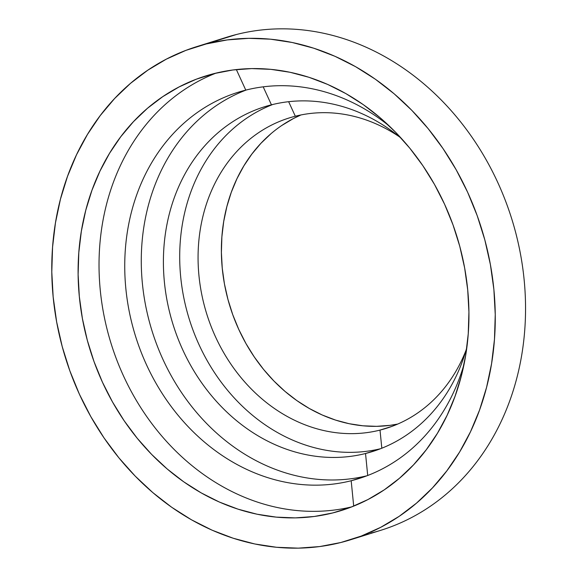 <?xml version="1.0" encoding="UTF-8"?>
<svg xmlns="http://www.w3.org/2000/svg" width="577" height="577" viewBox="0 0 577 577"><rect width="100%" height="100%" fill="white"/><g stroke="black" fill="none" stroke-linecap="round" stroke-linejoin="round"><path stroke-width="0.87" d="M350.665 539.733A258.287 217.839 72.6 0 1 340.783 542.524L340.783 542.524A258.287 217.839 72.6 0 1 63.867 352.475A258.287 217.839 72.6 0 1 196.382 46.737A258.287 217.839 72.6 0 1 206.256 43.946L236.534 34.476L206.256 43.946A258.287 217.839 72.6 0 1 483.173 234.002A258.287 217.839 72.6 0 1 350.665 539.733L380.935 530.263A258.287 217.839 -107.4 0 0 513.451 224.525A258.287 217.839 -107.4 0 0 236.534 34.476A258.287 217.839 72.6 0 1 515.095 230.389A258.287 217.839 72.6 0 1 371.054 533.054M281.843 125.447L293.498 118.501L300.949 114.953A162.599 137.131 -107.4 0 0 230.1 306.827A162.599 137.131 -107.4 0 0 397.69 424.073L390.081 425.343L376.557 426.338L362.883 425.797L349.193 423.713L335.619 420.114L322.283 415.022L309.322 408.494L296.859 400.597L285.016 391.401L273.902 380.993L263.624 369.482L254.291 356.968L245.975 343.582L238.777 329.438L232.747 314.689L227.958 299.47L224.446 283.927L222.253 268.211L221.395 252.466L221.878 236.858L223.703 221.525L226.855 206.616L231.29 192.285L236.974 178.661L243.862 165.873L251.868 154.052L260.927 143.305L270.952 133.741M380.012 430.096A162.599 137.131 72.6 0 1 205.686 310.455A162.599 137.131 72.6 0 1 289.106 117.989A162.599 137.131 72.6 0 1 295.323 116.229A162.599 137.131 -107.4 0 0 204.647 306.762A162.599 137.131 -107.4 0 0 380.012 430.096L381.815 448.221L380.012 430.096A162.599 137.131 -107.4 0 0 466.05 350.21A162.599 137.131 72.6 0 1 386.229 428.336A162.599 137.131 72.6 0 1 380.012 430.096L392.338 426.237L380.012 430.096M288.651 101.696L295.323 116.229L288.651 101.696M380.503 448.733A180.637 152.35 72.6 0 1 189.393 319.564A180.637 152.35 72.6 0 1 272.77 104.495A180.637 152.35 -107.4 0 0 189.393 319.564A180.637 152.35 -107.4 0 0 380.503 448.733M365.529 453.508A180.637 152.35 72.6 0 1 171.859 320.596A180.637 152.35 72.6 0 1 264.533 106.774A180.637 152.35 72.6 0 1 271.442 104.819A180.637 152.35 -107.4 0 0 170.713 316.499A180.637 152.35 -107.4 0 0 365.529 453.508L367.708 475.491L365.529 453.508A180.637 152.35 -107.4 0 0 466.858 347.347A180.637 152.35 72.6 0 1 372.432 451.56A180.637 152.35 72.6 0 1 365.529 453.508L379.226 449.223L365.529 453.508M263.191 86.831L271.442 104.819L263.191 86.831M367.109 475.722A202.368 170.677 72.6 0 1 152.133 331.227A202.368 170.677 72.6 0 1 246.386 89.954A202.368 170.677 -107.4 0 0 152.133 331.227A202.368 170.677 -107.4 0 0 367.109 475.722M351.177 480.742A202.368 170.677 72.6 0 1 134.217 331.84A202.368 170.677 72.6 0 1 238.041 92.298A202.368 170.677 72.6 0 1 245.78 90.113A202.368 170.677 -107.4 0 0 132.926 327.246A202.368 170.677 -107.4 0 0 351.177 480.742L353.701 506.108L351.177 480.742A202.368 170.677 -107.4 0 0 464.103 363.957A202.368 170.677 72.6 0 1 358.916 478.557A202.368 170.677 72.6 0 1 351.177 480.742L366.525 475.938L351.177 480.742M236.346 69.557L245.78 90.113L236.346 69.557M351.855 506.837A227.619 191.975 72.6 0 1 111.238 344.022A227.619 191.975 72.6 0 1 216.115 73.084A227.619 191.975 -107.4 0 0 111.238 344.022A227.619 191.975 -107.4 0 0 351.855 506.837M214.247 73.546L196.281 79.215L179.058 86.947L162.743 96.662L147.496 108.267L133.467 121.66L120.781 136.706L109.565 153.258L99.936 171.153L91.974 190.23L85.757 210.295L81.357 231.161L78.804 252.625L78.119 274.479L79.323 296.513L82.396 318.518L87.307 340.279L94.015 361.584L102.454 382.234L112.537 402.025L124.17 420.77L137.239 438.282L151.628 454.402L167.186 468.971L183.767 481.845L201.214 492.902L219.354 502.04L238.02 509.159L257.025 514.208L276.195 517.122L295.33 517.886L314.263 516.48L332.799 512.931A227.619 191.975 72.6 0 1 88.757 345.443A227.619 191.975 72.6 0 1 205.535 76.005A227.619 191.975 72.6 0 1 214.247 73.546L214.247 73.546A227.619 191.975 72.6 0 1 458.282 241.035A227.619 191.975 72.6 0 1 341.505 510.472A227.619 191.975 72.6 0 1 332.799 512.931L350.766 507.262L367.989 499.531L384.304 489.815L399.544 478.203L413.579 464.81L426.259 449.772L437.474 433.219L447.11 415.317L455.065 396.248L461.283 376.182L465.689 355.317L468.243 333.852L468.921 311.998L467.716 289.964L464.644 267.959L459.732 246.199L453.024 224.893L444.586 204.244L434.503 184.452L422.876 165.707L409.8 148.188L395.418 132.068L379.861 117.506L363.279 104.632L345.832 93.575L327.686 84.437L309.02 77.311L290.015 72.269L270.851 69.348L251.709 68.591L232.783 69.99L214.247 73.546M350.059 507.529L332.799 512.931L350.059 507.529M340.783 542.524L319.752 546.556L298.273 548.15L276.549 547.284L254.803 543.974L233.238 538.254L212.055 530.169L191.47 519.805L171.672 507.255L152.855 492.643L135.206 476.119L118.884 457.828L104.048 437.95L90.849 416.681L79.402 394.221L69.831 370.795L62.222 346.611L56.647 321.923L53.163 296.953L51.793 271.947L52.565 247.151L55.464 222.794L60.462 199.123L67.516 176.353L76.546 154.708L87.48 134.398L100.203 115.616L114.592 98.544L130.517 83.348L147.82 70.178L166.327 59.15L185.873 50.379L206.256 43.946L227.295 39.914L248.774 38.327L270.49 39.186L292.236 42.496L313.809 48.223L334.985 56.308L355.569 66.672L375.367 79.222L394.185 93.827L411.841 110.358L428.163 128.649L442.992 148.527L456.198 169.797L467.637 192.249L477.208 215.683L484.817 239.859L490.392 264.554L493.883 289.517L495.246 314.523L494.475 339.319L491.575 363.676L486.577 387.355L479.53 410.124L470.493 431.769L459.566 452.079L446.836 470.861L432.447 487.926L416.522 503.122L399.226 516.3L380.712 527.32L361.173 536.098L340.783 542.524M216.945 40.606A258.287 217.839 72.6 0 1 236.534 34.476A258.287 217.839 -107.4 0 0 226.653 37.267L196.382 46.737M389.785 126.493A202.368 170.677 -107.4 0 0 245.78 90.113A202.368 170.677 72.6 0 1 389.785 126.493M401.52 138.567A180.637 152.35 -107.4 0 0 271.442 104.819A180.637 152.35 72.6 0 1 401.52 138.567M399.219 136.67A162.599 137.131 -107.4 0 0 295.323 116.229A162.599 137.131 72.6 0 1 399.219 136.67"/></g></svg>
